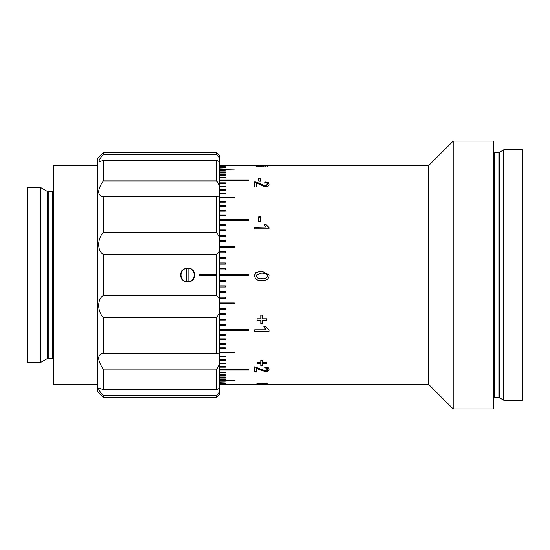 <?xml version="1.0" encoding="UTF-8"?>
<svg xmlns="http://www.w3.org/2000/svg" width="550" height="550" viewBox="0 0 550 550"><rect width="100%" height="100%" fill="white"/><g stroke="black" fill="none" stroke-linecap="round" stroke-linejoin="round"><path stroke-width="0.82" d="M262.646 383.9L263.202 383.873M260.961 383.9L261.724 383.893L261.724 384.471L268.874 384.484L267.499 384.471L267.499 383.886M261.614 383.879L260.961 383.866M258.534 165.578L256.107 165.818L259.016 166.066L269.177 165.804L258.995 166.272L254.43 165.811L258.534 165.578L258.534 166.155M258.913 178.351L260.59 178.351L260.59 181.012L258.913 181.012L258.913 178.351M269.177 184.319C269.108 185.852 267.768 186.711 265.155 186.904L256.486 182.964L256.486 187.014L254.616 187.014L254.616 181.686L255.915 181.789L265.141 185.811L267.499 184.298C267.444 183.343 266.571 182.834 264.887 182.779L265.072 181.789C267.768 181.961 269.136 182.806 269.177 184.319M258.913 216.837L260.59 216.837L260.59 221.499L258.913 221.499L258.913 216.837M254.616 228.807L254.616 227.116L265.959 227.116L263.814 224.118L265.54 224.118L269.177 227.721L269.177 228.807L254.616 228.807L254.616 227.377L265.959 227.116M254.492 275L255.833 272.601L261.8 271.198L269.115 275L269.177 275.839C268.324 279.393 265.863 280.947 261.8 280.507C257.716 280.94 255.255 279.386 254.43 275.839L255.833 272.587L261.8 271.178L269.115 275M262.646 320.347L262.646 323.888L260.961 323.888L260.961 320.347L257.043 320.347L257.043 318.814L260.961 318.814L260.961 315.191L262.646 315.191L262.646 318.814L266.564 318.814L266.564 320.347L262.646 320.347L266.564 320.107L266.564 318.814M254.616 331.409L254.616 329.801L265.959 329.801L263.814 326.865L265.54 326.865L269.177 330.378L269.177 331.409L254.616 331.409M262.646 363.646L262.646 365.888L260.961 365.888L260.961 363.646L257.043 363.646L257.043 362.649L260.961 362.649L260.961 360.25L262.646 360.25L262.646 362.649L266.564 362.649L266.564 363.646L262.646 363.646L262.646 363.179L266.564 363.179L266.564 362.649M269.177 369.366C269.108 370.707 267.768 371.436 265.155 371.559L259.188 369.593L256.486 368.101L256.486 371.649L254.616 371.649L254.616 366.816L265.141 370.666L267.499 369.346C267.444 368.466 266.571 367.984 264.887 367.916L265.072 366.919C267.768 367.132 269.136 367.95 269.177 369.366M262.646 383.811L262.646 384.175L257.043 383.811L260.961 383.618L260.961 383.054L266.564 383.811L262.646 383.811L262.646 383.054M268.874 384.484L428.739 384.484L428.739 165.516L260.59 165.516M260.59 165.536L219.677 165.522M219.677 165.639L225.5 165.639L219.677 165.701M219.677 166.059L225.5 166.059L219.677 166.183M219.677 166.774L225.5 166.774L219.677 166.959M219.677 167.791L225.5 167.791L219.677 168.032M219.677 169.097L234.238 169.097L219.677 169.4M219.677 170.699L225.5 170.699L225.5 171.057L219.677 171.057M219.677 172.583L225.5 172.583L225.5 173.002L219.677 173.002M219.677 174.749L225.5 174.749L225.5 175.223L219.677 175.223M219.677 177.189L225.5 177.189L225.5 177.719L219.677 177.719L225.5 177.705M219.677 179.898L248.792 179.898L248.792 180.476L219.677 180.476M219.677 182.861L225.5 182.861L225.5 183.501L219.677 183.501M219.677 186.086L225.5 186.086L225.5 186.773L219.677 186.773M219.677 189.551L225.5 189.551L225.5 190.286L219.677 190.286M219.677 193.249L225.5 193.249L225.5 194.026L219.677 194.026M219.677 197.175L234.238 197.175L234.238 198L219.677 198M219.677 201.307L225.5 201.307L225.5 202.173L219.677 202.173M219.677 205.652L225.5 205.652L225.5 206.553L219.677 206.553M219.677 210.176L225.5 210.176L225.5 211.117L219.677 211.117M219.677 214.885L225.5 214.885L225.5 215.861L219.677 215.861M219.677 219.752L248.792 219.752L248.792 220.763L219.677 220.763M219.677 224.778L225.5 224.778L225.5 225.816L219.677 225.816M219.677 229.941L225.5 229.941L225.5 231L219.677 231M219.677 235.221L225.5 235.221L225.5 236.308L219.677 236.308M219.677 240.618L225.5 240.618L225.5 241.725L219.677 241.725M219.677 246.104L234.238 246.104L234.238 247.225L219.677 247.225M219.677 251.666L225.5 251.666L225.5 252.808L219.677 252.808M219.677 257.297L225.5 257.297L225.5 258.452L219.677 258.452M219.677 262.976L225.5 262.976L225.5 264.137L219.677 264.137M219.677 268.689L225.5 268.689L225.5 269.851L219.677 269.851M219.677 274.416L248.792 274.416L248.792 275.584L219.677 275.584M219.677 280.149L225.5 280.149L225.5 281.311L219.677 281.311M219.677 285.863L225.5 285.863L225.5 287.024L219.677 287.024M219.677 291.548L225.5 291.548L225.5 292.703L219.677 292.703M219.677 297.192L225.5 297.192L225.5 298.334L219.677 298.334M219.677 302.775L234.238 302.775L234.238 303.896L219.677 303.896M219.677 308.275L225.5 308.275L225.5 309.382L219.677 309.382M219.677 313.692L225.5 313.692L225.5 314.779L219.677 314.779M219.677 319L225.5 319L225.5 320.059L219.677 320.059M219.677 324.184L225.5 324.184L225.5 325.222L219.677 325.222M219.677 329.237L248.792 329.237L248.792 330.248L219.677 330.248M219.677 334.139L225.5 334.139L225.5 335.115L219.677 335.115M219.677 338.882L225.5 338.882L225.5 339.824L219.677 339.824M219.677 343.447L225.5 343.447L225.5 344.348L219.677 344.348M219.677 347.827L225.5 347.827L225.5 348.693L219.677 348.693M219.677 352L234.238 352L234.238 352.825L219.677 352.825M219.677 355.974L225.5 355.974L225.5 356.751L219.677 356.751M219.677 359.714L225.5 359.714L225.5 360.449L219.677 360.449M219.677 363.227L225.5 363.227L225.5 363.914L219.677 363.914M219.677 366.499L225.5 366.499L225.5 367.139L219.677 367.139M219.677 369.524L248.792 369.524L248.792 370.102L219.677 370.102M225.5 372.295L219.677 372.295L225.5 372.281L225.5 372.811L219.677 372.811M219.677 374.777L225.5 374.777L225.5 375.251L219.677 375.251M219.677 376.998L225.5 376.998L225.5 377.417L219.677 377.417M219.677 378.943L225.5 378.943L225.5 379.301L219.677 379.301M219.677 380.6L234.238 380.6L219.677 380.902M219.677 381.968L225.5 381.968L219.677 382.209M219.677 383.041L225.5 383.041L219.677 383.226M219.677 383.817L225.5 383.817L219.677 383.941M219.677 384.299L225.5 384.299L219.677 384.361M219.677 384.478L261.381 384.484L261.724 383.893M428.739 384.484L453.2 408.939L453.2 141.061L428.739 165.516M453.2 408.939L493.384 408.939L493.384 141.061L453.2 141.061M493.384 398.75A1.162 1.162 0 0 1 494.546 397.588L494.546 152.412A1.162 1.162 0 0 1 493.384 151.25M494.546 397.588L498.891 397.588L498.891 152.412L494.546 152.412M498.891 397.588A1.162 1.162 0 0 1 499.476 397.739L503.745 400.207L503.745 149.792L499.476 152.261A1.162 1.162 0 0 1 498.891 152.412M503.745 400.207L522.5 400.207L522.5 149.792L503.745 149.792M225.5 378.943L225.5 379.301M225.5 376.998L225.5 377.417M225.5 374.777L225.5 375.251M219.677 369.6L248.792 369.524M219.677 366.651L225.5 366.499M219.677 363.447L225.5 363.227M219.677 359.996L225.5 359.714M219.677 343.984L225.5 343.984L225.5 343.447M219.677 334.799L225.5 334.799L225.5 334.139M219.677 329.952L248.792 329.952L248.792 329.237M219.677 324.961L225.5 324.961L225.5 324.184M219.677 319.825L225.5 319.825L225.5 319M219.677 314.572L225.5 314.572L225.5 313.692M219.677 309.203L225.5 309.203L225.5 308.275M219.677 303.751L234.238 303.751L234.238 302.775M219.677 298.21L225.5 298.21L225.5 297.192M219.677 292.614L225.5 292.614L225.5 291.548M219.677 286.962L225.5 286.962L225.5 285.863M219.677 281.284L225.5 281.284L225.5 280.149M225.5 269.851L225.5 268.716L219.677 268.716M225.5 264.137L225.5 263.038L219.677 263.038M225.5 258.452L225.5 257.386L219.677 257.386M225.5 252.808L225.5 251.79L219.677 251.79M234.238 247.225L234.238 246.249L219.677 246.249M225.5 241.725L225.5 240.797L219.677 240.797M225.5 236.308L225.5 235.428L219.677 235.428M225.5 231L225.5 230.175L219.677 230.175M225.5 225.816L225.5 225.039L219.677 225.039M248.792 220.763L248.792 220.048L219.677 220.048M225.5 215.861L225.5 215.201L219.677 215.201M225.5 206.553L225.5 206.016L219.677 206.016M225.5 190.286L219.677 190.004M225.5 186.773L219.677 186.553M225.5 183.501L219.677 183.349M248.792 180.476L219.677 180.4M225.5 175.223L225.5 174.749M225.5 173.002L225.5 172.583M225.5 171.057L225.5 170.699M260.59 166.024L259.016 166.155M261.525 165.743L261.525 166.327M263.182 165.777L263.182 166.354M265.416 165.997L265.416 166.574M267.499 165.811L267.499 166.396M265.444 165.578L265.444 166.162M256.107 165.818L256.107 166.403M259.016 166.066L259.016 166.65M258.913 181.012L258.913 178.867L260.59 178.867L260.59 181.012M254.616 187.014L254.616 182.188L255.915 182.284L255.915 181.789M255.915 182.284L260.061 184.085L260.061 183.597M260.061 184.085L265.141 186.285L265.141 185.811M265.141 186.285L267.499 184.779L267.499 184.298M264.887 183.267L265.072 181.789M265.072 182.284C267.768 182.456 269.136 183.294 269.177 184.8M256.486 187.014L256.486 183.452M260.59 221.499L260.59 217.147L258.913 217.147L258.913 221.499M263.945 224.393L265.54 224.393L269.177 227.968L269.177 228.807M266.502 273.886L261.807 273.041L256.266 275L256.107 275.839C257.008 278.156 258.906 279.091 261.807 278.637C264.715 279.091 266.613 278.149 267.499 275.818L266.502 273.886M256.266 275L256.107 275.839M267.499 275.818L267.362 275M269.177 275.839C268.324 279.373 265.863 280.919 261.8 280.472C257.716 280.913 255.255 279.366 254.43 275.839M262.646 318.581L262.646 315.191M262.646 323.627L260.961 323.627M260.961 320.347L257.043 320.107L257.043 318.814M260.961 318.581L260.961 315.191M265.959 329.801L263.814 326.59M269.177 330.378L269.177 331.107L254.616 331.107L254.616 329.801M262.646 362.182L262.646 360.25M260.961 363.646L260.961 363.179L257.043 363.179L257.043 362.649M262.646 365.406L260.961 365.406M260.961 362.182L260.961 360.25M256.486 371.133L254.616 371.133L254.616 366.816M269.177 368.864C269.108 370.198 267.768 370.927 265.155 371.044L259.188 369.091L256.486 367.606L256.486 368.101M259.188 369.091L259.188 369.593M267.465 369.091L267.499 368.844C267.444 367.964 266.571 367.496 264.887 367.428M265.155 371.044L265.155 371.559M260.961 383.811L260.961 383.054M262.646 383.598L260.961 383.598M256.107 384.471L256.107 383.886M263.244 384.471L261.724 384.464M256.107 384.464L254.657 384.484M263.182 384.464L263.182 383.879M262.591 384.484L262.591 383.9L262.591 384.484M219.677 356.317L225.5 355.974M219.677 352.413L234.238 352.413L234.238 352M219.677 348.301L225.5 348.301L225.5 347.827M219.677 339.481L225.5 339.481L225.5 338.882M225.5 194.026L219.677 193.683M234.238 198L234.238 197.587L219.677 197.587M225.5 202.173L225.5 201.699L219.677 201.699M225.5 211.117L225.5 210.519L219.677 210.519M47.609 358.435L47.609 191.565L40.824 187.646L40.824 362.354L47.609 358.435A1.162 1.162 0 0 1 48.194 358.277L52.539 358.277A1.162 1.162 0 0 1 53.708 359.439M52.539 358.277L52.539 191.723A1.162 1.162 0 0 0 53.708 190.561M97.384 165.516L53.708 165.516L53.708 384.484L97.384 384.484M52.539 191.723L48.194 191.723A1.162 1.162 0 0 1 47.609 191.565M40.824 187.646L27.5 187.646L27.5 362.354L40.824 362.354M97.384 391.469L97.384 158.531L103.208 152.708L103.208 154.454L99.151 159.761L99.227 161.968L103.208 160.297L103.208 180.909C97.185 190.011 97.185 195.333 103.208 196.879L103.208 232.581C97.199 238.886 97.171 250.827 103.208 254.389L103.208 295.611C97.199 299.152 97.171 311.08 103.208 317.419L103.208 353.121C97.185 354.647 97.185 359.968 103.208 369.091L103.208 389.703L99.227 388.032C97.817 388.465 99.144 390.974 103.208 395.546L103.208 397.293L97.384 391.469M187.646 281.696C179.004 282.109 179.011 267.891 187.646 268.304C196.274 267.884 196.302 282.102 187.646 281.696L188.815 281.593M186.484 268.407L187.646 268.304M103.208 389.703L216.762 389.703L216.762 369.091L103.208 369.091M219.677 391.957L219.677 394.384L216.762 397.293L216.762 395.546L219.677 391.957L219.677 388.252L216.762 389.703M216.762 397.293L103.208 397.293M103.208 180.909L216.762 180.909L216.762 160.297L103.208 160.297M216.762 160.297L219.677 161.748L219.677 185.673L216.762 180.909M103.208 154.454L216.762 154.454L216.762 152.708L103.208 152.708M219.677 161.748L219.677 158.042L216.762 154.454M216.762 152.708L219.677 155.616L219.677 158.042M216.762 395.546L103.208 395.546M216.762 369.091L219.677 364.327L219.677 388.252M103.208 353.121L216.762 353.121L216.762 317.419L103.208 317.419M219.677 364.327L219.677 354.207L216.762 353.121M216.762 254.389L219.677 251.068L219.677 298.932L216.762 295.611L216.762 275.584L199.292 275.584L199.292 274.416L216.762 274.416L216.762 254.389L103.208 254.389M216.762 317.419L219.677 312.757L219.677 298.932M219.677 312.757L219.677 354.207M219.677 195.793L219.677 237.242L216.762 232.581L216.762 196.879L219.677 195.793L219.677 185.673M219.677 251.068L219.677 237.242M216.762 196.879L103.208 196.879M103.208 232.581L216.762 232.581M103.208 295.611L216.762 295.611M216.762 274.416L216.762 275.584M188.815 282.006A7.102 7.102 0 0 0 188.815 267.994L188.815 282.006M186.484 267.994A7.102 7.102 0 0 0 186.484 282.006L186.484 267.994M499.476 397.739L499.476 152.261M48.194 358.277L48.194 191.723"/></g></svg>
